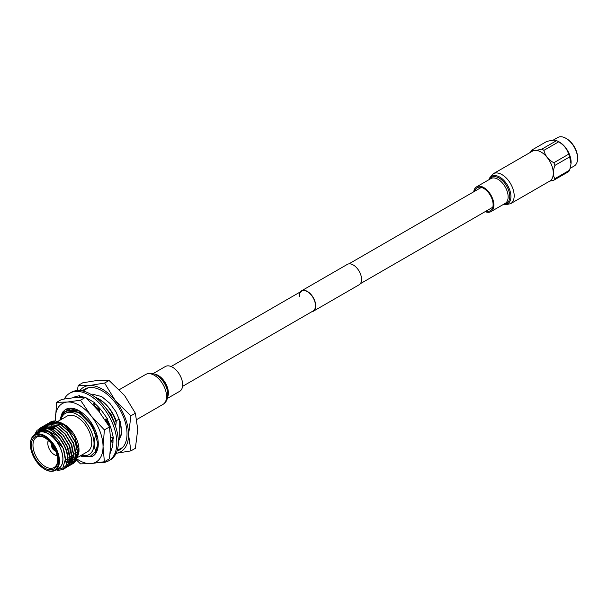 <?xml version="1.0" encoding="UTF-8"?>
<svg xmlns="http://www.w3.org/2000/svg" width="608" height="608" viewBox="0 0 608 608"><rect width="100%" height="100%" fill="white"/><g stroke="black" fill="none" stroke-linecap="round" stroke-linejoin="round"><path stroke-width="0.91" d="M299.296 296.377A11.453 6.612 60 0 1 301.667 291.133A11.453 6.612 60 0 1 310.498 294.204A11.453 6.612 60 0 1 315.491 305.725A11.453 6.612 60 0 1 313.12 310.969L182.56 386.354M300.284 291.931A11.78 6.802 60 0 1 301.507 290.844A11.78 6.802 60 0 1 310.582 294.006A11.78 6.802 60 0 1 315.727 305.862A11.78 6.802 60 0 1 313.287 311.258A11.78 6.802 60 0 1 311.737 311.767M301.507 290.844L347.35 264.381A11.78 6.802 60 0 1 356.432 267.535A11.78 6.802 60 0 1 361.57 279.391A11.78 6.802 60 0 1 359.13 284.787L313.287 311.258M59.827 420.28L62.328 412.406L65.36 409.594L78.873 410.932L92.378 425.197L97.972 444.015L95.41 453.568L92.378 456.388L82.103 456.593L80.545 455.734M79.222 411.137L70.619 408.743L63.088 412.612L60.435 419.923M95.798 451.151L97.964 443.338M82.103 456.593L80.393 455.818M92.522 456.296A27.018 15.595 -120 0 0 92.674 456.213A27.018 15.595 -120 0 0 92.674 425.015A27.018 15.595 -120 0 0 65.656 409.427A27.018 15.595 -120 0 0 65.52 409.503M56.628 402.336L67.222 402.048A33.767 19.494 -120 0 0 55.29 419.034A33.767 19.494 -120 0 0 55.343 420.987L56.628 402.336L61.735 399.388L75.02 397.548L85.614 397.26L98.899 411.335L109.493 426.96L110.838 442.107L109.493 458.797L104.386 461.746L91.101 463.592A33.767 19.494 -120 0 0 99.841 458.546A33.767 19.494 -120 0 0 103.041 446.606A33.767 19.494 -120 0 0 91.101 415.834L104.386 429.909L103.041 446.606L104.386 461.746M77.216 459.177A33.767 19.494 -120 0 0 91.101 463.592L80.507 463.881L76.57 460.104M67.222 402.048L80.507 400.208L91.101 415.834A33.767 19.494 -120 0 0 67.222 402.048M85.614 397.26L80.507 400.208M109.493 426.96L104.386 429.909M98.99 407.588L99.659 412.285M104.69 419.231L107.487 418.904L103.39 413.098A33.607 19.403 -120 0 0 103.216 412.862A33.607 19.403 -120 0 0 94.248 403.058L94.521 402.602L89.254 399.555A33.607 19.403 -120 0 0 86.632 398.21M108.52 425.304L109.752 424.962M110.679 436.878L113.483 438.292L111.918 431.832A33.607 19.403 -120 0 0 111.849 431.566A33.607 19.403 -120 0 0 106.978 418.958M113.004 441.393L111.439 440.298L110.823 440.458M110.831 441.233L112.913 443.156M110.185 453.332L111.788 448.712A33.607 19.403 -120 0 0 111.849 448.522A33.607 19.403 -120 0 0 112.906 438.003M79.42 397.26L79.549 395.618L75.453 396.69A33.607 19.403 -120 0 0 75.286 396.735L74.556 396.948M84.026 397.214A33.607 19.403 -120 0 0 79.64 396.355L79.549 395.618M81.016 397.214L81.031 396.507M75.286 396.735A33.607 19.403 -120 0 0 72.633 397.792M99.742 462.513A39.011 22.519 -120 0 0 108.756 460.78A39.011 22.519 -120 0 0 116.835 442.92A39.011 22.519 -120 0 0 99.803 403.666A39.011 22.519 -120 0 0 69.745 393.216A39.011 22.519 -120 0 0 64.334 398.954M108.756 460.78L110.284 459.899A39.011 22.519 -120 0 0 118.362 442.039A39.011 22.519 -120 0 0 101.338 402.785A39.011 22.519 -120 0 0 71.273 392.327L69.745 393.216M92.978 404.54L94.521 402.602M99.089 409.936L93.738 405.331L94.863 403.575M116.113 453.332A37.225 21.493 -120 0 0 128.562 434.697L130.91 450.885L135.379 448.309L137.735 429.4L135.379 413.212L124.572 395.481L109.06 380.464L98.245 380.281L82.734 382.812L78.272 385.396L89.08 385.578A37.225 21.493 -120 0 0 79.868 390.564M95.889 397.769L99.119 399.243L104.302 402.899C109.972 408.401 113.924 414.975 116.166 422.636L115.756 425.653L115.072 426.041M95.471 397.442A27.018 15.595 60 0 1 99.233 399.175A27.018 15.595 60 0 1 104.302 402.899M60.952 419.626A23.773 13.726 60 0 1 77.216 414.534A23.773 13.726 60 0 1 93.883 441.081A23.773 13.726 60 0 1 81.487 455.187M81.031 455.453L89.984 456.585L95.79 451.227L96.208 448.134L96.892 447.739L97.06 448.605M96.778 435.647L96.657 436.681L95.973 437.076L95.57 435.108C93.792 441.575 93.868 446.948 95.79 451.227M95.57 435.108C92.089 424.946 86.336 417.453 78.31 412.642C77.079 411.472 74.085 410.757 69.32 410.506C66.53 410.826 64.342 412.163 62.753 414.512L60.701 419.771M118.309 439.994L119.176 439.493A27.026 15.603 -120 0 0 119.176 419.056L116.166 420.789A27.026 15.603 -120 0 0 99.233 399.167A27.026 15.603 -120 0 0 95.456 397.419M86.541 388.558A35.044 20.231 60 0 1 86.974 388.147M82.376 390.929A35.044 20.231 60 0 1 84.717 389.15A35.044 20.231 60 0 1 102.243 390.883A35.044 20.231 60 0 1 125.134 421.762A35.044 20.231 60 0 1 119.761 449.844A35.044 20.231 60 0 1 117.055 450.984M60.458 419.908A27.018 15.595 60 0 1 60.504 419.398M57.714 460.423A18.643 10.762 60 0 1 44.536 468.031A18.643 10.762 60 0 1 31.358 445.2A18.643 10.762 60 0 1 44.536 437.593A18.643 10.762 60 0 1 57.714 460.423M44.946 437.836A17.503 10.1 -120 0 0 36.921 437.015A17.503 10.1 -120 0 0 32.969 445.2A17.503 10.1 -120 0 0 40.82 463.038A17.503 10.1 -120 0 0 54.408 467.301A17.503 10.1 -120 0 0 57.707 459.944M48.458 440.549A9.188 5.305 -120 0 0 47.819 443.414L47.819 442.974A9.728 5.616 60 0 1 48.283 440.382M51.764 445.512L51.604 445.596A3.944 2.28 -120 0 0 54.317 450.3L54.317 449.852A3.405 1.968 60 0 1 51.984 445.824L51.604 445.603A3.944 2.28 60 0 1 51.604 445.512A3.944 2.28 60 0 1 51.604 445.421L51.604 445.512M55.51 450.718A3.944 2.28 -120 0 1 54.469 450.384L54.469 450.384A3.944 2.28 60 0 1 54.393 450.338A3.944 2.28 60 0 1 54.317 450.3L54.469 450.201M55.533 450.764A3.944 2.28 60 0 1 51.528 445.558A3.944 2.28 60 0 1 51.802 444.311M77.824 451.706L77.885 451.668A15.694 9.059 -120 0 0 78.888 450.794M30.4 444.653A19.988 11.544 -120 0 0 44.536 469.133A19.988 11.544 -120 0 0 58.672 460.97A19.988 11.544 -120 0 0 44.536 436.491A19.988 11.544 -120 0 0 30.4 444.653L30.4 444.212A20.528 11.856 60 0 1 34.656 434.811A20.528 11.856 60 0 1 50.472 440.314A20.528 11.856 60 0 1 59.432 460.97A20.528 11.856 60 0 1 55.184 470.372A20.528 11.856 60 0 1 44.916 469.353A20.528 11.856 60 0 1 44.726 469.239M57.57 468.996A20.642 11.917 -120 0 0 62.951 459.032A20.642 11.917 -120 0 0 53.246 437.547A20.642 11.917 -120 0 0 37.035 433.436M35.249 434.462L38.274 431.262L40.333 430.456C47.295 429.514 50.608 432.326 56.734 438.3C63.49 447.29 64.25 449.707 65.466 459.032L62.806 467.962L55.206 470.364M34.428 434.948L37.172 430.168L44.536 427.872A23.666 13.665 60 0 1 57.38 435.738L44.582 428.99L35.104 434.553M50.107 429.712A20.642 11.917 60 0 1 50.434 428.389M50.616 427.85A20.642 11.917 60 0 1 51.034 426.854M51.384 426.216A20.642 11.917 60 0 1 51.84 425.509M52.448 424.772A20.642 11.917 60 0 1 52.942 424.293M54.021 423.51A20.642 11.917 60 0 1 56.346 422.636M56.833 422.568A20.642 11.917 60 0 1 63.414 423.958M62.343 423.305L71.774 431.467L64.402 424.49A20.642 11.917 60 0 1 78.994 449.768L78.994 451.774L74.541 436.369L62.35 423.305L55.465 420.994A23.666 13.665 -120 0 0 50.434 422.081A23.666 13.665 -120 0 0 49.537 422.682M62.981 423.685L61.051 422.796L54.963 422.142M46.672 426.558L47.219 425.615M47.318 425.471L48.07 424.49M48.192 424.354L49.119 423.449M49.278 423.328L50.76 422.362M51.102 422.203L62.761 423.548M49.43 422.773A23.666 13.665 -120 0 0 48.67 423.457M77.376 457.558L87.476 451.729A20.528 11.856 -120 0 0 91.732 442.328A20.528 11.856 -120 0 0 82.772 421.663A20.528 11.856 -120 0 0 66.948 416.168L57.866 421.405M65.474 425.243A20.528 11.856 -120 0 0 64.851 424.848M64.015 424.361A20.528 11.856 -120 0 0 57.084 422.636M56.574 422.704A20.528 11.856 -120 0 0 54.173 423.54M55.184 470.372L58.619 468.388A20.528 11.856 -120 0 0 62.875 458.987A20.528 11.856 -120 0 0 53.914 438.322A20.528 11.856 -120 0 0 38.091 432.828L34.656 434.811M46.094 428.161L46.216 427.774M49.461 422.712L55.465 420.994M48.427 423.244L60.64 424.194L69.168 431.513L75.46 442.031L77.87 452.884L75.795 461.16L73.097 463.646M44.414 427.865L44.962 426.77M45.045 426.626L45.668 425.684M45.76 425.562L46.459 424.749M46.565 424.642L47.34 423.958M47.454 423.875L48.306 423.312L60.39 424.338L68.924 431.657L75.217 442.168L77.626 453.028L75.552 461.305L72.056 464.17M42.203 430.092L42.598 429.012M43.191 427.804L43.814 426.824M43.905 426.702L44.597 425.874M44.703 425.767L45.471 425.068M45.585 424.977L46.542 424.323L58.634 425.349L67.169 432.676L73.454 443.186L75.863 454.047L73.788 462.316L71.09 464.808M41.998 430.107L42.4 429.035M43.024 427.804L43.662 426.839M43.753 426.717L44.452 425.904M44.559 425.805L45.334 425.121M45.448 425.03L46.299 424.468L58.383 425.494L66.918 432.82L73.211 443.331L75.62 454.191L73.545 462.46L70.049 465.325M44.414 425.554L56.628 426.512L65.162 433.831L71.455 444.342L73.864 455.202L71.79 463.471L68.157 466.397M40.318 430.388L40.789 429.377M41.709 427.926L42.454 427.067M42.552 426.96L43.328 426.276M43.442 426.185L44.293 425.63L56.377 426.649L64.912 433.975L71.204 444.486L73.614 455.346L71.539 463.615L68.05 466.48M38.722 431.019L39.239 430.016M40.607 428.169L41.458 427.378M41.572 427.287L42.537 426.641L54.621 427.667L63.156 434.986L69.449 445.504L71.858 456.365L69.783 464.634L66.158 467.552M38.486 431.14L38.996 430.152M40.447 428.222L41.321 427.432M41.443 427.348L42.286 426.786L54.37 427.812L62.905 435.13L69.198 445.649L71.607 456.502L69.532 464.778L66.044 467.643M36.503 432.691L36.875 431.855M39.277 428.686L40.531 427.796L52.615 428.822L61.15 436.149L67.442 446.66L69.852 457.52L67.777 465.789L65.071 468.282M39.079 428.784L40.28 427.941L52.364 428.967L60.899 436.293L67.192 446.804L69.601 457.664L67.526 465.933L64.038 468.798M68.028 466.442L67.024 466.739M66.872 466.769L65.793 466.914M65.634 466.929L63.65 466.838M66.021 467.605L65.018 467.894M64.874 467.924L62.692 468.092M63.901 468.852L61.089 469.399M44.536 427.872C54.956 428.549 68.157 446.014 67.845 458.675L65.77 466.944L63.194 469.368L58.368 470.387M57.38 435.738C63.817 442.974 67.222 450.672 67.594 458.82L65.52 467.088L62.943 469.513L57.585 470.486M54.773 449.137L54.69 449.19A2.865 1.657 -120 0 1 52.752 445.831L52.835 445.786M128.562 434.697A37.225 21.493 -120 0 0 115.398 400.771A37.225 21.493 -120 0 0 89.08 385.578L104.591 383.04L115.398 400.771L130.91 415.788L128.562 434.697M55.29 450.216A3.405 1.968 60 0 1 54.469 449.943L54.393 450.338M51.84 444.357A3.944 2.28 -120 0 0 51.604 445.421L51.984 445.641A3.405 1.968 60 0 1 52.159 444.798M52.752 445.831L51.984 445.824M54.317 449.852L54.69 449.19M54.857 449.289L54.469 449.943M51.984 445.641L52.752 445.634M78.972 450.733A20.642 11.917 60 0 1 77.687 455.985M77.368 456.555A20.642 11.917 60 0 1 75.346 458.812M75.088 458.987A20.642 11.917 60 0 1 73.378 459.808M73.15 459.884A20.642 11.917 60 0 1 71.554 460.165M71.326 460.172A20.642 11.917 60 0 1 69.73 460.104M69.502 460.074A20.642 11.917 60 0 1 67.838 459.701M67.214 459.504A20.642 11.917 60 0 1 66.515 459.238M66.599 459.184A20.528 11.856 -120 0 0 67.222 459.412M67.838 459.618A20.528 11.856 -120 0 0 69.51 459.982M69.745 460.013A20.528 11.856 -120 0 0 71.349 460.074M71.569 460.058A20.528 11.856 -120 0 0 73.18 459.762M73.408 459.686A20.528 11.856 -120 0 0 74.67 459.124A20.528 11.856 -120 0 0 75.134 458.827M75.392 458.645A20.528 11.856 -120 0 0 77.414 456.289M77.725 455.688A20.528 11.856 -120 0 0 78.918 449.92M78.348 451.318A20.528 11.856 -120 0 0 78.827 451.539M65.33 461.867L66.667 462.376M66.834 462.43L67.306 462.574M67.511 462.627L68.947 462.916M69.137 462.939L70.498 463.015M70.68 463.007L72.002 462.863M72.192 462.825L73.591 462.384M73.811 462.293L75.764 460.97M76.175 460.56L78.994 451.774M38.38 431.201L49.598 432.098L63.278 448.506L65.459 460.332M39.406 430.73L43.837 428.959M58.543 436.597L65.284 447.344L66.158 449.76M40.538 430.403L42.074 429.081M44.931 427.933L54.446 430.266M60.542 435.442L67.29 446.188L68.164 448.605M41.792 430.213L42.78 428.997M46.672 426.915L44.202 427.842L46.451 426.884M46.938 426.77L56.445 429.111M62.548 434.279L69.297 445.033L70.171 447.45M71.524 454.89L69.631 462.635L68.955 463.486M68.636 463.813L67.26 464.854M44.726 427.903L45.995 426.824L44.642 427.888M64.554 433.124L71.296 443.87L72.177 446.287M73.53 453.728L71.63 461.472L70.961 462.331M70.642 462.658L69.038 463.828L70.703 462.49M45.691 428.07L46.588 426.9M46.732 426.74L48.002 425.668M66.561 431.961L73.302 442.715L74.184 445.132M68.567 430.806L75.308 441.56L76.19 443.977M77.543 451.417L75.643 459.162L74.966 460.013M74.647 460.34L73.279 461.381M72.542 461.746L70.999 462.209M70.794 462.247L69.312 462.338M69.107 462.338L67.602 462.156M67.382 462.11L66.964 462.012M66.781 461.966L65.368 461.51M39.277 430.776L45.653 429.119M40.402 430.441L42.043 429.088M45.22 427.979L53.382 429.909L59.576 434.781M41.648 430.221L42.674 429.005M47.226 426.816L55.381 428.754L61.583 433.618M70.247 448.59L69.038 463.25M43.024 430.084L43.73 428.959M72.253 447.427L71.045 462.095M76.266 445.117L75.05 459.777M74.716 460.172L73.044 461.518M72.527 461.784L70.969 462.308M70.756 462.346L69.282 462.475M69.069 462.475L67.572 462.323M67.351 462.285L66.91 462.186M66.736 462.148L65.345 461.715M52.258 423.191L54.69 422.279M55.244 422.188L63.407 424.126L65.254 425.273M63.46 424.072A15.694 9.059 -120 0 0 62.198 424.506M57.175 455.78A9.728 5.616 60 0 1 54.697 454.883A9.728 5.616 60 0 1 54.507 454.769M47.819 443.414A9.188 5.305 -120 0 0 54.317 454.662A9.188 5.305 -120 0 0 57.122 455.552M96.892 447.739L95.942 450.239M94.863 406.6L99.112 410.506M105.427 419.148L107.958 424.369M93.822 405.202L99.058 409.306M106.446 419.026L109.197 425.114M112.982 439.227L112.313 440.785M103.55 405.255L111.059 414.405L115.756 425.653M112.298 440.899L112.586 438.68L113.27 438.284M105.838 419.094L108.482 425.243M106.218 408.637L110.565 414.686L113.909 422.112M114.623 423.875L114.129 421.99M121.76 448.392A35.044 20.231 60 0 1 121.19 448.56M116.166 420.789L116.166 422.636M60.488 419.892L60.656 418.486M67.389 410.94L79.154 412.482L91.952 425.433L96.657 436.681M119.176 439.493L119.176 419.056M77.246 390.549L78.272 385.396M130.91 450.885L115.398 453.416M109.06 380.464L104.591 383.04M135.379 413.212L130.91 415.788M570.205 168.317L574.195 166.014A16.454 9.5 -120 0 0 577.6 158.452A16.454 9.5 -120 0 0 565.987 138.35A16.454 9.5 -120 0 0 565.964 138.335A16.454 9.5 -120 0 0 557.741 137.514L552.976 140.266M571.041 163.552A16.454 9.5 -120 0 0 571.064 163.278A16.454 9.5 -120 0 0 559.459 142.09A16.454 9.5 -120 0 0 558.547 141.596L556.571 140.638C555.127 139.863 551.813 140.159 546.622 141.527L531.871 150.047L533.892 150.571M542.86 149.712A18.856 10.891 -120 0 0 541.819 149.158L556.571 140.638A18.856 10.891 -120 0 1 557.612 141.193A18.856 10.891 -120 0 1 558.653 141.839L543.902 150.358A18.856 10.891 -120 0 0 542.86 149.712M536.302 150.396L541.819 149.158M531.871 150.047A18.856 10.891 -120 0 0 530.83 151.529L530.579 152.236M569.643 156.902L554.891 165.422C552.794 171.046 552.794 175.469 554.891 178.691A18.856 10.891 -120 0 1 553.85 180.173L568.602 171.654A18.856 10.891 -120 0 0 569.643 170.172L571.018 163.841L569.643 156.902A18.856 10.891 -120 0 0 568.602 154.219C567.165 149.044 563.844 144.924 558.653 141.839M554.891 178.691L569.643 170.172M554.891 165.422A18.856 10.891 -120 0 0 553.85 162.739L568.602 154.219M553.85 180.173L549.564 181.199M543.902 150.358C545.125 155.701 548.439 159.828 553.85 162.739M577.6 158.452L577.6 157.662A15.481 8.938 -120 0 0 566.679 138.746A15.481 8.938 -120 0 0 566.648 138.73M474.704 191.231A13.239 7.646 60 0 1 477.128 187.773A13.239 7.646 60 0 1 483.748 188.427A13.239 7.646 60 0 1 492.396 200.093A13.239 7.646 60 0 1 490.367 210.702A13.239 7.646 60 0 1 486.157 211.067M541.052 152.03A17.29 9.979 60 0 1 552.353 167.268A17.29 9.979 60 0 1 549.7 181.123L510.598 203.695A17.29 9.979 60 0 0 513.251 189.84A17.29 9.979 60 0 0 501.957 174.61A17.29 9.979 60 0 0 493.308 173.751L532.41 151.179A17.29 9.979 60 0 1 541.052 152.03M473.723 191.794A14.318 8.269 60 0 1 476.588 186.838A14.318 8.269 60 0 1 483.748 187.545A14.318 8.269 60 0 1 493.103 200.161A14.318 8.269 60 0 1 490.907 211.637A14.318 8.269 60 0 1 485.176 211.637M167.352 398.438L179.694 391.309A14.318 8.269 -120 0 0 181.891 379.84A14.318 8.269 -120 0 0 172.535 367.224A14.318 8.269 -120 0 0 165.376 366.51L153.034 373.639M489.106 179.611A15.876 9.166 60 0 1 499.692 177.065A15.876 9.166 60 0 1 510.758 194.233A15.876 9.166 60 0 1 503.424 204.41M489.706 179.261A15.025 8.672 60 0 1 499.145 178.076A15.025 8.672 60 0 1 509.474 193.405A15.025 8.672 60 0 1 504.024 204.06M476.588 186.838L490.854 178.6A14.318 8.269 60 0 1 498.013 179.307A14.318 8.269 60 0 1 507.368 191.923A14.318 8.269 60 0 1 505.172 203.399L490.907 211.637M167.755 393.194A15.876 9.166 -120 0 0 157.776 375.911L158.262 376.253A15.025 8.672 -120 0 1 167.702 392.608L167.755 393.194C168.074 398.529 166.478 402.268 162.974 404.396A17.29 9.979 -120 0 0 165.627 390.541A17.29 9.979 -120 0 0 154.333 375.303A17.29 9.979 -120 0 0 145.684 374.452L119.373 389.637M167.664 396.925A14.318 8.269 -120 0 0 158.27 375.455A14.318 8.269 -120 0 0 154.5 374.125M145.684 374.452C149.462 372.719 153.064 372.932 156.492 375.09L157.776 375.911A15.876 9.166 -120 0 0 156.59 375.159M481.338 187.401L348.901 263.864M301.667 291.133L171.106 366.51M492.792 207.237L360.354 283.7M108.87 425.205L109.736 424.924M88.076 387.843L83.167 391.104M91.132 394.47L92.477 394.166L101.703 396.583L109.873 403.355L115.892 411.646L120.27 421.701L121.676 433.975L118.362 441.628M122.573 447.587L117.291 450.216M118.355 441.4L118.91 441.074M77.573 451.873L75.825 453.036M75.582 453.196L73.834 454.366M73.583 454.526L71.835 455.696M71.584 455.856L69.836 457.026M69.586 457.193L67.838 458.356M67.268 458.736L65.466 459.937M57.54 421.595L57.038 421.891M55.191 422.955L54.165 423.54M77.125 457.702L75.369 458.721M75.126 458.858L74.67 459.124M44.536 469.133L44.916 469.353M54.317 454.662L54.697 454.883M91.329 394.592L91.884 394.265M571.064 163.278L571.018 163.841M566.679 138.746L565.987 138.35M503.249 204.508L505.02 204.828L510.598 203.695M488.931 179.71L489.508 178.083L493.308 173.751M162.974 404.396L136.861 419.474"/></g></svg>
